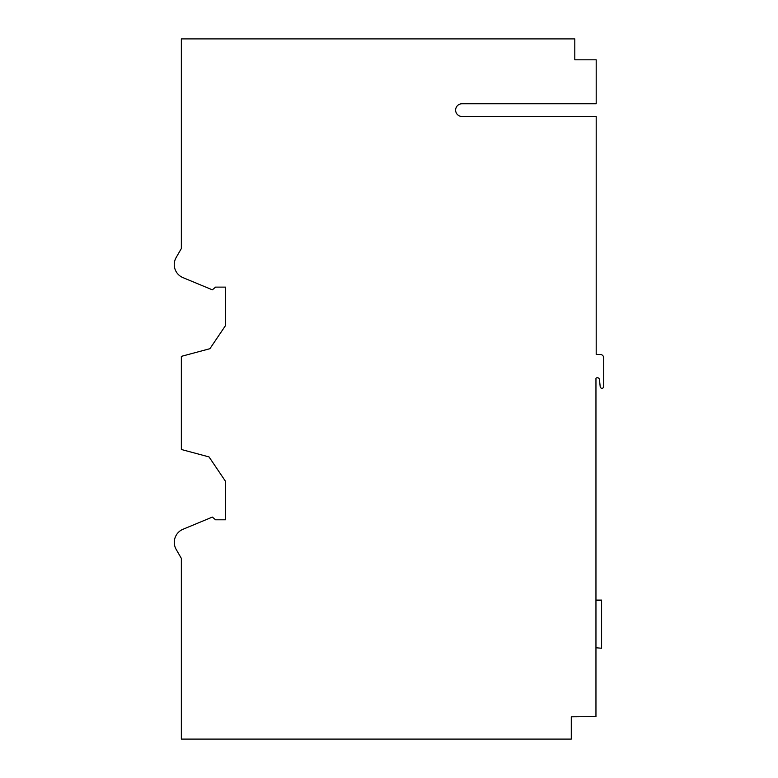 <?xml version="1.0" encoding="UTF-8"?>
<svg xmlns="http://www.w3.org/2000/svg" width="778" height="778" viewBox="0 0 778 778"><rect width="100%" height="100%" fill="white"/><g stroke="black" fill="none" stroke-linecap="round" stroke-linejoin="round"><path stroke-width="1.17" d="M176.178 535.313A14.101 14.101 0 0 0 176.178 549.414L181.342 558.361L181.342 739.1L571.276 739.1L571.276 716.81L595.958 716.596L595.958 378.254A2.12 2.12 0 0 1 599.468 379.615L600.198 386.715A1.76 1.76 0 0 0 602.046 388.29A1.76 1.76 0 0 0 603.718 386.53L603.718 357.977A3.53 3.53 0 0 0 600.188 354.447L596.191 354.447L596.191 116.476L461.986 116.476A6.36 6.36 0 0 1 455.626 110.116A6.36 6.36 0 0 1 461.986 103.756L596.191 103.756L596.191 59.818L574.806 59.818L574.806 38.9L181.342 38.9L181.342 248.552L176.178 257.489A14.101 14.101 0 0 0 182.947 277.62L212.345 289.824L215.584 287.111L225.455 287.111L225.455 325.661L209.914 348.7L181.342 356.363L181.342 449.49L209.039 456.919L225.455 481.242L225.455 519.801L215.584 519.801L212.345 517.088L182.947 529.293A13.829 13.829 0 0 0 176.178 535.313M595.958 663.352L595.958 693.568M595.958 647.773L601.598 648.239L595.958 647.773L595.958 600.091L601.598 600.091L601.598 647.773M596.191 352.259L596.191 354.447M601.598 600.558L595.958 600.558"/></g></svg>

